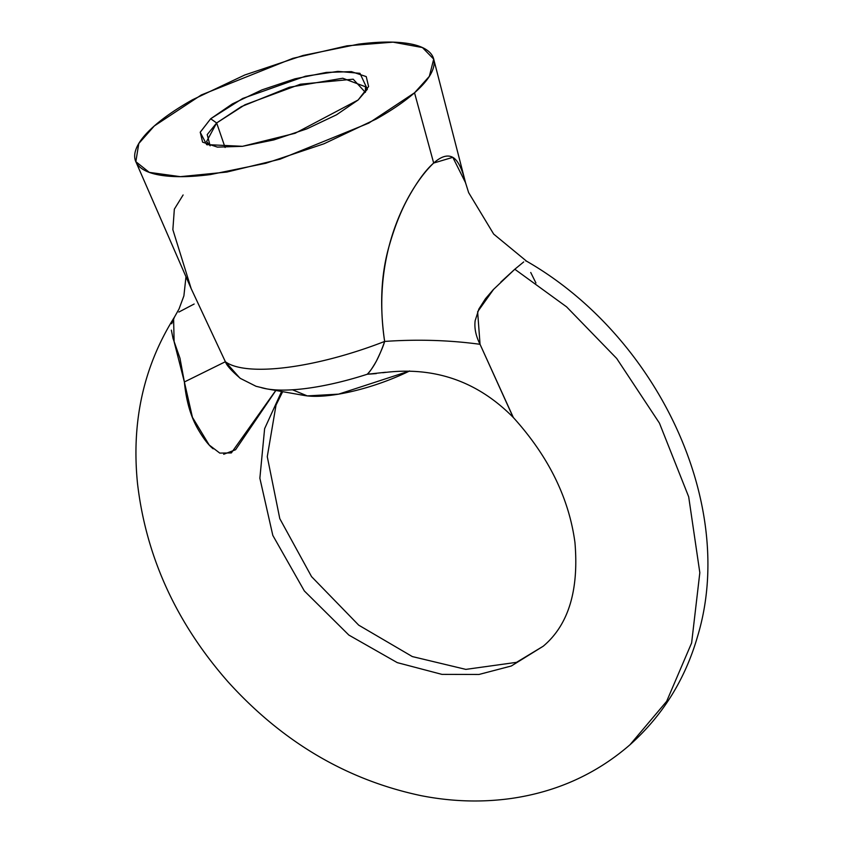 <?xml version="1.0" encoding="UTF-8"?>
<svg xmlns="http://www.w3.org/2000/svg" width="843" height="843" viewBox="0 0 843 843"><rect width="100%" height="100%" fill="white"/><g stroke="black" fill="none" stroke-linecap="round" stroke-linejoin="round"><path stroke-width="1.26" d="M275.861 390.478L235.587 449.73L223.701 454.272M213.163 448.803C208.558 445.136 203.627 438.803 198.368 429.814C190.897 417.253 186.24 401.31 184.375 381.974L179.981 358.243L173.057 338.517L171.361 330.14M171.709 323.775L174.512 317.01C143.605 366.199 131.276 421.711 137.514 483.545C146.081 556.801 176.282 622.924 228.116 681.913C282.574 742.072 346.894 779.986 421.068 795.655C451.542 801.64 481.553 802.578 511.079 798.49C556.559 791.967 596.201 774.064 629.995 744.759L666.644 701.344L691.618 642.956L699.827 572.692L688.689 496.812L659.437 423.123L616.697 358.465L566.601 306.863L514.81 269.244L493.197 289.729L485.484 298.707L478.898 308.991L475.157 320.677C474.209 328.075 475.831 335.946 480.046 344.302L513.124 417.274M282.668 391.668L276.03 405.072L267.273 456.664L279.792 518.645L311.552 576.633L358.728 625.169L412.322 656.571L465.831 669.384L516.527 662.345L543.229 646.212L511.332 665.991L478.993 674.463L441.932 674.379L397.274 662.63L348.865 635.074L304.344 590.954L272.816 535.4L259.865 478.213L264.618 428.676L281.604 391.489L264.618 428.676L259.865 478.213L272.816 535.4L304.344 590.954L348.865 635.074L397.274 662.63L441.932 674.379L478.993 674.463L511.332 665.991L543.229 646.212C568.435 625.021 579.004 590.458 574.947 542.513C568.951 497.939 548.414 456.274 513.324 417.506C477.243 380.962 433.724 366.041 382.775 372.743M210.149 145.818L206.598 141.476L216.651 122.962L210.676 118.768L242.689 98.462L305.493 76.197L337.895 71.381L359.972 73.32L367.39 89.242L358.149 99.98L336.473 114.838L306.873 128.863L273.849 139.917L242.436 146.324L217.42 147.114L202.594 142.151L200.234 132.193L210.676 118.768L232.352 103.91L261.952 89.885L294.976 78.82L326.389 72.414L351.405 71.634L366.231 76.597L368.591 86.544L358.149 99.98L295.124 133.278L242.521 146.313L206.64 144.596L200.202 132.277L210.676 118.768L216.651 122.962L207.209 134.595L210.128 145.797M216.651 122.962L225.102 147.504L216.651 122.962L241.361 106.629L289.465 87.229L342.774 78.241L365.504 86.766L365.367 92.372L353.196 79.2L300.456 84.205L244.934 104.774L216.651 122.962M292.468 389.782L307.295 395.904L338.644 394.134L409.624 370.962A84.026 24.563 -19 0 1 303.691 395.356M135.839 161.666L191.129 288.538L225.376 361.731A140.739 41.149 -19 0 0 384.64 341.436C379.403 305.05 381.12 272.5 389.793 243.785C395.072 225.618 401.373 209.991 408.697 196.893C417.454 181.224 425.778 169.938 433.671 163.047L414.535 92.793L368.844 123.078L280.076 159.179L226.862 172.056L180.36 176.661L149.285 172.372L135.839 161.666L138.8 143.5L154.301 125.955L201.298 94.964L292.911 58.325L347 45.828L393.038 42.15L422.406 47.545L433.692 59.105L429.35 76.344L414.535 92.793L433.671 163.047C441.405 156.187 447.928 154.374 453.239 157.599C457.57 160.402 461.247 167.22 464.272 178.031L465.831 183.837M385.578 372.269L367.242 374.25A121.856 35.627 161 0 1 266.409 388.823A121.856 35.627 161 0 1 261.562 387.717M414.535 92.793C424.356 84.142 430.499 76.249 432.975 69.094C435.441 61.95 434.05 56.091 428.792 51.528C423.544 46.976 414.819 44.057 402.638 42.772C390.457 41.497 375.736 41.96 358.486 44.152L303.048 55.469L244.786 74.985L192.552 99.737C176.872 108.568 164.122 117.303 154.301 125.955C144.48 134.606 138.326 142.499 135.86 149.643C133.384 156.798 134.775 162.646 140.033 167.209C145.291 171.772 154.006 174.691 166.187 175.966C178.368 177.251 193.089 176.788 210.339 174.585L265.777 163.279L324.039 143.763L376.284 119.011C391.953 110.18 404.703 101.434 414.535 92.793M523.693 261.941L514.81 269.244L566.601 306.863L616.697 358.465L659.437 423.123L688.689 496.812L699.827 572.692L691.618 642.956L666.644 701.344L629.995 744.759C662.693 715.549 685.254 679.31 697.667 636.043C737.52 504.082 657.161 336.062 526.538 261.151L525.832 260.993M178.853 312.058L194.143 304.028M266.925 388.908A121.856 35.627 -19 0 0 367.242 374.25C369.192 372.711 372.248 368.328 376.389 361.089C380.836 351.984 383.586 345.44 384.64 341.436A140.739 41.149 161 0 1 225.376 361.731C226.651 365.43 231.677 370.994 240.434 378.433L256.03 386.284L266.704 388.865L304.355 395.483M376.284 373.597L367.242 374.25C373.565 367.78 379.361 356.842 384.64 341.436C417.317 339.16 449.119 340.108 480.046 344.302L513.345 417.517M493.671 289.233L477.633 311.752L480.046 344.302C449.119 340.108 417.317 339.16 384.64 341.436C370.635 249.317 411.3 184.164 433.671 163.047L452.817 157.335L465.526 182.689L468.645 192.636L493.682 234.091L526.496 261.13M535.948 283.027L530.732 272.479M514.81 269.244L500.858 282.026M183.11 194.975L174.343 209.159L172.857 229.675L191.171 288.622L225.376 361.731L184.375 381.974L174.111 341.71L173.605 318.549M275.766 390.457L231.351 452.933L219.77 453.091L209.19 445.009L192.436 417.327L184.375 381.974L225.376 361.731L239.718 377.906M206.64 144.596L207.273 144.87M433.692 59.105L465.536 182.678M185.987 276.725L183.89 295.893L179.011 309.023L174.501 317.021"/></g></svg>
